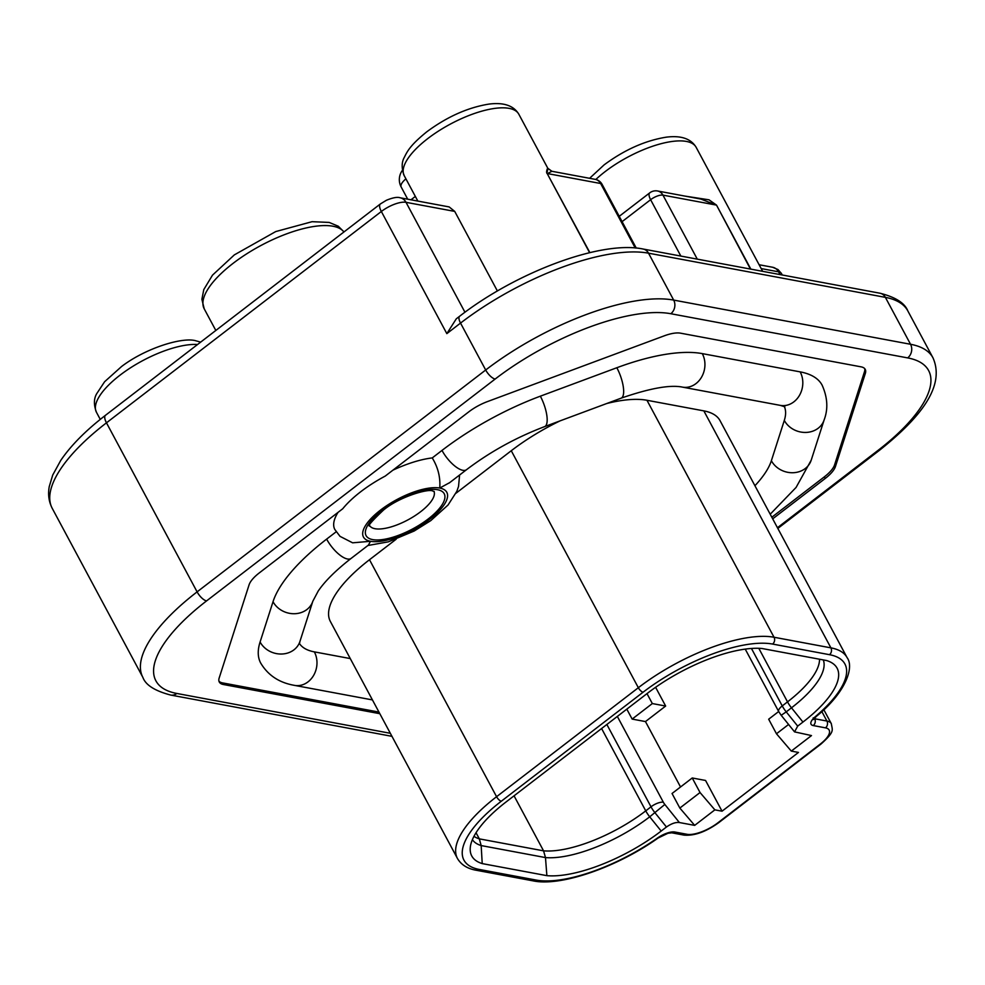 <?xml version="1.0" encoding="UTF-8"?>
<svg xmlns="http://www.w3.org/2000/svg" width="985" height="985" viewBox="0 0 985 985"><rect width="100%" height="100%" fill="white"/><g stroke="black" fill="none" stroke-linecap="round" stroke-linejoin="round"><path stroke-width="1.48" d="M722.042 811.197L798.478 752.429L791.3 751.099L811.492 735.573L794.563 731.88L797.69 726.105L802.947 722.067A94.585 34.401 151.8 0 0 832.337 663.139A94.585 34.401 151.8 0 0 826.649 660.553L761.996 648.499A94.585 34.401 151.8 0 0 647.687 693.095L505.908 802.086A94.585 34.401 151.8 0 0 470.19 849.181A94.585 34.401 151.8 0 0 482.219 863.599L546.872 875.653A94.585 34.401 151.8 0 0 661.181 831.057L666.451 827.006C671.388 823.571 675.698 822.081 679.391 822.537L694.671 825.381L714.864 809.855L722.042 811.197L705.555 780.465L692.233 777.978L700.039 792.531L714.864 809.855M299.428 643.476A103.45 37.627 -28.2 0 0 314.338 651.873L350.266 658.571M784.368 406.559A103.45 37.627 -28.2 0 1 784.306 420.41L771.378 460.709A103.45 37.627 -28.2 0 1 754.929 485.728M369.498 559.726L496.575 796.705A108.375 39.412 -28.2 0 0 457.434 858.44L330.357 621.449A108.375 39.412 151.8 0 1 369.498 559.726L396.192 539.201M455.944 493.263L511.264 450.736A108.375 39.412 151.8 0 1 560.059 420.878M829.468 654.68A103.45 37.627 -28.2 0 1 815.272 716.711A14.775 5.381 151.8 0 0 813.253 725.563L825.479 727.853A24.625 8.963 -28.2 0 1 820.271 744.094L717.868 822.82A24.625 8.963 -28.2 0 1 687.038 834.295L674.799 832.005A14.775 5.381 151.8 0 0 657.487 838.013A103.45 37.627 -28.2 0 1 536.271 880.085L479.399 869.472A103.45 37.627 -28.2 0 1 501.303 801.224L643.07 692.233A103.45 37.627 -28.2 0 1 772.597 644.067L829.468 654.68A4.925 4.174 -79.4 0 0 830.909 647.859A108.375 39.412 -28.2 0 1 847.1 657.635L720.035 420.644A108.375 39.412 151.8 0 0 703.844 410.88L646.96 400.267A108.375 39.412 151.8 0 0 606.698 403.53M864.695 368.612A27.986 10.182 -28.2 0 1 864.473 371.751L834.566 464.92A27.986 10.182 -28.2 0 1 824.346 476.851L771.821 517.236M771.378 460.709A21.67 18.9 17.8 0 0 792.58 472.738A21.67 18.9 17.8 0 0 811.197 460.204L824.137 419.906C828.274 409.009 827.597 397.411 822.093 385.11A146.802 53.387 151.8 0 0 800.165 371.874L702.293 353.615A146.802 53.387 151.8 0 0 616.832 367.737L540.346 396.179A146.802 53.387 151.8 0 0 442.006 450.416L432.243 457.926A68.962 25.081 151.8 0 0 392.953 470.153M772.683 518.849L825.221 478.464A27.986 10.182 151.8 0 0 835.44 466.533L865.347 373.377A27.986 10.182 151.8 0 0 865.224 369.363A27.986 10.182 151.8 0 0 861.05 366.839L680.5 333.164A27.986 10.182 151.8 0 0 664.21 335.848L487.39 401.609A27.986 10.182 151.8 0 0 468.651 411.952L385.209 476.1A68.876 25.044 151.8 0 0 360.695 491.761A68.876 25.044 151.8 0 0 342.743 508.752L259.301 572.901A27.986 10.182 151.8 0 0 249.082 584.831L219.175 678A27.986 10.182 151.8 0 0 219.286 682.014A27.986 10.182 151.8 0 0 223.46 684.526L379.828 713.694M338.04 512.36A68.962 25.081 151.8 0 0 334.814 529.462L340.022 536.357L352.618 542.821L370.52 541.282A47.292 17.201 -28.2 0 1 380.579 510.045A47.292 17.201 -28.2 0 1 439.753 488.055A47.292 17.201 -28.2 0 1 429.694 519.28A47.292 17.201 -28.2 0 1 370.52 541.282L368.427 545.099L351.116 558.409C335.86 570.315 324.915 581.175 318.254 590.975L312.848 601.182A21.67 18.9 -162.2 0 1 294.232 613.729A21.67 18.9 -162.2 0 1 273.03 601.7L260.089 641.998A146.802 53.387 151.8 0 0 260.68 663.028C270.555 679.625 285.638 683.812 294.503 685.375L372.428 699.916M432.243 457.926C438.042 467.395 440.541 477.442 439.753 488.055L449.689 482.625M497.4 290.994L454.725 211.406L449.16 206.924L400.07 197.763A10.835 9.197 100.6 0 1 406.017 202.319L464.957 312.245M390.331 733.296L176.857 693.465A140.301 51.023 -28.2 0 1 206.567 600.912L495.147 379.053A9.85 3.792 -127.6 0 1 485.691 370.003L460.537 323.092A9.85 3.792 -127.6 0 1 459.65 316.234L456.289 318.82L446.833 333.632L381.343 211.492A10.835 4.162 -127.6 0 1 380.37 203.957L386.379 200.287C392.793 197.653 397.349 196.815 400.07 197.763M680.844 256.075L650.617 199.709A9.85 3.583 151.8 0 1 662.954 195.128A9.85 8.36 100.6 0 0 657.549 190.979L700.901 199.069L716.107 205.04L662.954 195.128L697.282 259.141M685.006 196.101L709.028 199.82L716.501 205.089L750.435 269.053M635.226 247.998L600.641 183.505L547.488 173.582L551.883 171.279L547.832 168.312L518.824 114.223A65.022 23.652 151.8 0 0 427.699 138.639A65.022 23.652 151.8 0 0 426.382 139.673A65.022 23.652 151.8 0 0 404.219 175.675C401.449 168.361 401.523 162.193 404.416 157.169C407.507 150.803 410.917 144.647 426.825 131.781C447.141 116.747 467.813 107.525 488.831 104.114C503.643 102.194 513.641 105.567 518.824 114.223M547.204 171.956C549.211 163.448 545.247 172.375 547.155 173.495L589.621 252.702M218.953 681.152A27.986 10.182 -28.2 0 0 222.598 682.913L378.954 712.081M273.03 601.7A146.802 53.387 151.8 0 1 326.638 539.115L336.205 531.765M433.991 491.367A36.457 13.261 -28.2 0 1 414.069 516.3A36.457 13.261 -28.2 0 1 374.989 528.711A36.457 13.261 -28.2 0 1 369.769 525.805M476.038 832.731L479.326 838.863L481.173 845.573L482.219 863.599M473.97 836.314A84.735 30.818 151.8 0 0 479.326 838.863L543.56 850.843L514.059 795.831M680.537 786.978L645.471 721.574L632.148 719.087L626.805 709.138M632.148 719.087L652.329 703.561L665.651 706.048L645.471 721.574M665.651 706.048L655.604 687.296M694.671 825.381L679.847 808.057L700.039 792.531M679.847 808.057L672.041 793.504L692.233 777.978M546.872 875.653L545.481 857.578L481.173 845.573A86.397 31.421 -28.2 0 1 472.381 839.676M601.601 728.531L645.754 810.864A84.735 30.818 151.8 0 1 543.56 850.843L545.481 857.578A86.397 31.421 -28.2 0 0 649.718 816.811L661.181 831.057M652.329 703.561L646.997 693.625M788.579 724.467L776.476 733.776L768.669 719.21L778.679 711.515A9.85 3.583 -28.2 0 1 782.25 705.925L787.52 701.874A84.735 30.818 151.8 0 0 819.52 659.224M776.476 733.776L791.3 751.099M823.288 659.925A86.397 31.421 -28.2 0 1 791.484 707.821A15.76 6.058 -127.6 0 1 787.52 701.874L758.795 648.302M802.947 722.067L791.484 707.821L786.227 711.872L797.69 726.105M751.444 648.462L782.25 705.925A15.76 6.058 52.4 0 0 786.227 711.872L781.191 715.295L778.692 711.539L745.226 649.115M479.399 869.472A4.925 4.174 100.6 0 1 476.321 870.272L533.205 880.885C561.007 886.771 617.336 867.022 658.14 838.001A4.925 1.441 -125.1 0 1 657.487 838.013M674.799 832.005A4.925 4.174 100.6 0 1 671.721 832.805L683.959 835.095A4.925 4.174 -79.4 0 0 687.038 834.295M717.868 822.82A4.925 1.896 52.4 0 0 718.705 822.684L821.096 743.958A4.925 1.896 -127.6 0 1 820.271 744.094M825.479 727.853A4.925 4.174 -79.4 0 0 826.92 721.032A29.562 10.749 -28.2 0 1 831.34 723.704C832.337 730.574 835.132 731.239 821.096 743.958M814.127 718.594A9.85 3.583 151.8 0 0 814.681 718.755L826.92 721.032L821.835 711.539M814.41 718.25L814.681 718.755A4.925 4.174 100.6 0 1 813.253 725.563M813.216 717.868L813.499 719.579L816.294 716.415A4.925 2.327 -130.3 0 1 815.272 716.711M643.07 692.233A4.925 1.896 -127.6 0 1 638.342 687.715A108.375 39.412 -28.2 0 1 774.025 637.246L830.909 647.859L703.844 410.88M646.96 400.267L774.025 637.246A4.925 4.174 100.6 0 1 772.597 644.067M501.303 801.224A4.925 1.896 52.4 0 1 496.575 796.705L638.342 687.715L511.264 450.736M533.205 880.885A4.925 4.174 -79.4 0 0 536.271 880.085M865.347 373.377L864.473 371.751M834.566 464.92L835.44 466.533M495.147 379.053A140.301 51.023 -28.2 0 1 670.81 313.723L907.653 357.9A140.301 51.023 -28.2 0 1 877.943 450.453L777.448 527.726M176.857 693.465A9.85 8.36 100.6 0 1 170.713 695.065L391.968 736.337M777.83 528.44L879.617 450.182A9.85 3.792 -127.6 0 1 877.943 450.453M907.653 357.9A9.85 8.36 -79.4 0 0 910.534 344.27A150.151 54.606 -28.2 0 1 932.967 357.801C945.6 386.366 919.99 418.009 879.617 450.182M52.23 508.346C48.819 501.697 47.822 494.445 49.25 486.59L52.722 475.053L60.688 460.512C70.858 445.528 85.794 430.445 105.494 415.288A10.835 4.162 52.4 0 0 106.466 422.824A150.151 54.606 151.8 0 0 52.23 508.346L142.874 677.384A150.151 54.606 -28.2 0 1 197.099 591.874L485.691 370.003A150.151 54.606 -28.2 0 1 673.678 300.093L910.534 344.27L885.38 297.359A9.85 8.36 -79.4 0 0 879.974 293.222C895.439 297.125 904.722 303.011 907.813 310.891A150.151 54.606 151.8 0 0 885.38 297.359L648.524 253.182L673.678 300.093A9.85 8.36 100.6 0 1 670.81 313.723M454.725 211.406L406.017 202.319A19.7 7.166 151.8 0 0 381.343 211.492L106.466 422.824L197.099 591.874A9.85 3.792 52.4 0 0 206.567 600.912M343.95 231.968A79.797 29.021 151.8 0 0 332.967 226.23A79.797 29.021 151.8 0 0 232.977 263.438A79.797 29.021 151.8 0 0 204.227 308.847L201.888 299.292L203.797 289.578L212.489 275.16L234.331 254.893L275.726 231.573L312.085 221.687L329.187 222.425L338.298 226.242L343.999 231.931M197.554 344.504A65.022 23.652 151.8 0 0 127.964 369.486A65.022 23.652 151.8 0 0 96.456 412.284C93.686 404.97 93.76 398.802 96.653 393.778L104.607 381.737L121.611 366.482C146.051 347.84 183.001 336.735 195.953 340.822L200.657 342.115M762.649 271.331L696.136 147.294A65.022 23.652 151.8 0 0 605.012 171.71A65.022 23.652 151.8 0 0 603.682 172.744A65.022 23.652 151.8 0 0 595.827 179.492M780.046 274.581L778.569 271.811A10.835 9.197 -79.4 0 0 772.622 267.255L778.015 269.57L781.511 273.596A19.7 7.166 151.8 0 0 778.569 271.811L761.159 268.573M879.974 293.222L643.119 249.033A9.85 8.36 100.6 0 1 648.524 253.182A150.151 54.606 151.8 0 0 460.537 323.092L446.833 333.632M547.155 173.495L589.88 252.64M750.841 269.127L716.501 205.089M622.089 221.65L650.617 199.709A9.85 3.792 -127.6 0 1 649.743 192.863L619.233 216.318M636.273 248.097L602.118 184.392A9.85 3.583 151.8 0 0 600.641 183.505A9.85 8.36 -79.4 0 0 595.236 179.356L551.883 171.279M405.918 178.851A15.563 5.664 151.8 0 0 401.178 187.015L407.704 199.192M222.598 682.913L223.46 684.526M326.638 539.115A21.67 8.336 52.4 0 0 351.116 558.409M437.586 489.717A44.337 16.129 151.8 0 0 436.084 489.496A44.337 16.129 151.8 0 0 381.072 511.153A44.337 16.129 151.8 0 0 372.687 539.608A44.337 16.129 151.8 0 0 374.202 539.829A44.337 16.129 151.8 0 0 429.201 518.184A44.337 16.129 151.8 0 0 437.586 489.717M449.197 483.007L466.496 469.71A21.67 8.336 -127.6 0 1 442.006 450.416M540.346 396.179A21.67 7.117 69.6 0 1 544.656 426.603C516.189 437.414 490.136 451.77 466.496 469.71M544.656 426.603L621.141 398.162A21.67 7.117 -110.4 0 0 616.832 367.737M702.293 353.615A21.67 18.395 100.6 0 1 701.455 377.329A21.67 18.395 100.6 0 1 682.445 387.117C670.169 384.593 649.731 388.275 621.141 398.162M682.445 387.117L780.329 405.377A21.67 18.395 -79.4 0 0 799.34 395.588A21.67 18.395 -79.4 0 0 800.165 371.874M824.137 419.906A21.67 18.9 -162.2 0 1 805.521 432.44A21.67 18.9 -162.2 0 1 784.306 420.41M260.089 641.998A21.67 18.9 17.8 0 0 281.291 654.028A21.67 18.9 17.8 0 0 299.92 641.481L299.378 644.042M314.338 651.873A21.67 18.395 100.6 0 1 313.513 675.587A21.67 18.395 100.6 0 1 294.503 685.375M825.221 478.464L824.346 476.851M679.391 822.537L664.838 804.462L649.718 816.811A15.76 6.058 52.4 0 1 645.754 810.864L651.011 806.813L606.858 724.48M666.451 827.006L654.988 812.773A15.76 6.058 -127.6 0 1 651.011 806.813A9.85 3.583 -28.2 0 1 663.348 802.233A5.91 2.278 -127.6 0 0 664.838 804.462M617.336 716.427L663.348 802.233M794.563 731.88L781.191 715.295M658.14 838.001L667.904 833.298L671.721 832.805M683.959 835.095C694.24 836.019 705.826 831.882 718.705 822.684M816.294 716.415C844.551 693.723 854.771 667.855 847.1 657.635M457.434 858.44C461.165 864.805 467.456 868.745 476.321 870.272M142.874 677.384C145.62 685.031 154.891 690.916 170.713 695.065M417.837 201.075L404.219 175.675M215.826 330.467L204.227 308.847M100.261 419.401L96.456 412.284M759.115 264.743L772.622 267.255M907.813 310.891L932.967 357.801M643.119 249.033C600.973 240.143 515.844 272.488 459.65 316.234M657.549 190.979A9.85 9.85 0 0 0 649.743 192.863M602.118 184.392A9.85 9.85 0 0 0 595.236 179.356M410.967 199.795L415.35 196.434M781.511 273.596L782.262 274.987M589.596 178.31L604.125 164.864C624.453 149.819 645.126 140.596 666.143 137.186C680.943 135.265 690.941 138.639 696.136 147.294M402.397 170.368A15.563 15.563 0 0 0 401.178 187.015M105.494 415.288L380.37 203.957M367.897 545.505L388.349 541.836L414.168 531.026L430.79 520.609L448.052 505.01L456.831 491.33L458.542 486.43L459.601 475.004M434.2 491.478L432.674 490.998C428.672 488.388 399.196 496.736 383.411 510.144C371.825 521.102 367.27 526.396 369.744 526.039M780.329 405.377L784.86 406.83M811.197 460.204L796.077 487.44L770.208 514.219M312.848 601.182L299.92 641.481M823.817 709.692L831.34 723.704"/></g></svg>
